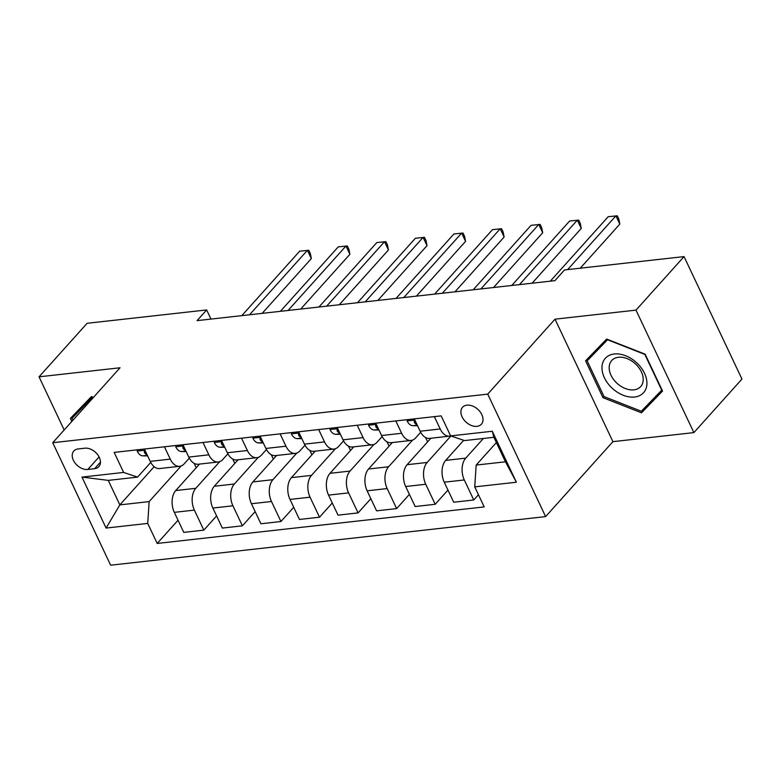 <?xml version="1.0" encoding="UTF-8"?>
<svg xmlns="http://www.w3.org/2000/svg" width="781" height="781" viewBox="0 0 781 781"><rect width="100%" height="100%" fill="white"/><g stroke="black" fill="none" stroke-linecap="round" stroke-linejoin="round"><path stroke-width="1.17" d="M466.95 405.154A12.662 8.698 -138.1 0 0 462.537 407.282A12.662 8.698 -138.1 0 0 463.816 419.68A12.662 8.698 -138.1 0 0 476.966 426.338A12.662 8.698 -138.1 0 0 481.379 424.2A12.662 8.698 -138.1 0 0 480.11 411.812A12.662 8.698 -138.1 0 0 466.95 405.154M693.889 432.606L635.988 310.125L555.008 319.175L612.909 441.655L693.889 432.606L741.95 379.078L684.049 256.598L564.507 269.953L554.9 280.662L197.046 320.64L206.653 309.94L87.111 323.295L39.05 376.823L64.179 429.98M612.909 441.655L545.616 516.602L110.638 565.2L52.737 442.72L487.725 394.122L545.616 516.602M87.794 469.469L94.589 468.707A12.271 8.425 -138.1 0 0 98.865 466.647A12.271 8.425 -138.1 0 0 97.625 454.64A12.271 8.425 -138.1 0 0 84.885 448.187L78.1 448.948A12.271 8.425 -138.1 0 0 73.814 451.008A12.271 8.425 -138.1 0 0 75.054 463.016A12.271 8.425 -138.1 0 0 87.794 469.469L99.07 456.914M147.726 523.416L106.079 528.063L81.976 477.093L123.632 472.437L137.573 477.113L108.266 480.383L119.844 504.887L149.151 501.607L147.726 523.416L157.196 543.439L484.2 506.908L474.731 486.875L476.166 465.076L505.473 461.796L493.895 437.301L464.578 440.582L450.637 435.905L492.284 431.249L516.378 482.228L474.731 486.875M450.637 435.905L441.167 415.873L114.163 452.404L123.632 472.437M635.988 310.125L684.049 256.598M555.008 319.175L487.725 394.122M52.737 442.72L120.03 367.773L39.05 376.823M210.977 319.087L206.653 309.94M154.16 466.677L119.844 504.887L106.079 528.063M137.573 477.113L150.753 462.44M395.801 420.939L401.639 433.279A15.835 9.821 83.6 0 0 411.079 440.455A15.835 9.821 83.6 0 0 415.59 437.965L420.686 432.274M357.239 425.255L363.077 437.594A15.835 9.821 83.6 0 0 372.517 444.76A15.835 9.821 83.6 0 0 377.028 442.271L382.124 436.589M318.677 429.56L324.515 441.9A15.835 9.821 83.6 0 0 333.956 449.065A15.835 9.821 83.6 0 0 338.466 446.576L343.562 440.894M280.115 433.865L285.953 446.205A15.835 9.821 83.6 0 0 295.394 453.38A15.835 9.821 83.6 0 0 299.904 450.881L305 445.199M241.554 438.18L247.392 450.52A15.835 9.821 83.6 0 0 256.832 457.686A15.835 9.821 83.6 0 0 261.342 455.196L266.438 449.514M202.992 442.485L208.83 454.825A15.835 9.821 83.6 0 0 218.27 461.991A15.835 9.821 83.6 0 0 222.78 459.501L227.876 453.82M164.43 446.791L170.268 459.13A15.835 9.821 83.6 0 0 179.708 466.306A15.835 9.821 83.6 0 0 184.218 463.807L189.314 458.125M181.172 465.954L149.151 501.607M199.497 464.09L175.745 490.546A15.835 9.821 83.6 0 0 174.309 512.356L183.779 532.378L203.831 530.143L216.591 515.919M219.734 461.649L195.797 488.31A15.835 9.821 83.6 0 0 194.362 510.11L203.831 530.143M238.059 459.784L214.306 486.241A15.835 9.821 83.6 0 0 212.871 508.04L222.341 528.073L242.393 525.828L255.153 511.614M258.296 457.334L234.359 483.995A15.835 9.821 83.6 0 0 232.923 505.805L242.393 525.828M276.62 455.479L252.868 481.926A15.835 9.821 83.6 0 0 251.433 503.735L260.903 523.768L280.955 521.523L293.715 507.308M296.858 453.029L272.92 479.69A15.835 9.821 83.6 0 0 271.485 501.5L280.955 521.523M315.182 451.164L291.43 477.621A15.835 9.821 83.6 0 0 289.995 499.43L299.465 519.453L319.517 517.217L332.276 502.993M335.42 448.724L311.482 475.385A15.835 9.821 83.6 0 0 310.047 497.185L319.517 517.217M353.744 446.859L329.992 473.315A15.835 9.821 83.6 0 0 328.557 495.115L338.027 515.148L358.079 512.902L370.838 498.688M373.982 444.418L350.044 471.07A15.835 9.821 83.6 0 0 348.609 492.879L358.079 512.902M392.306 442.554L368.554 469.01A15.835 9.821 83.6 0 0 367.119 490.81L376.588 510.842L396.641 508.597L409.4 494.383M412.544 440.103L388.606 466.765A15.835 9.821 83.6 0 0 387.171 488.574L396.641 508.597M430.868 438.239L407.116 464.695A15.835 9.821 83.6 0 0 405.681 486.504L415.15 506.527L435.202 504.292L447.972 490.068M450.92 435.993L427.168 462.459A15.835 9.821 83.6 0 0 425.733 484.259L435.202 504.292M463.719 440.289L445.678 460.39A15.835 9.821 83.6 0 0 444.243 482.199L453.712 502.222L473.764 499.986L478.45 494.754M483.39 438.473L465.73 458.144A15.835 9.821 83.6 0 0 464.295 479.954L473.764 499.986M496.374 442.563L476.166 465.076M144.378 449.036L150.216 461.376A15.835 9.821 83.6 0 0 159.656 468.541L179.708 466.306M157.196 543.439L178.029 520.234M196.236 467.721L194.166 463.358M182.939 444.721L188.777 457.07A15.835 9.821 83.6 0 0 198.218 464.236L218.27 461.991M234.798 463.416L232.728 459.043M273.36 459.101L271.29 454.737M221.501 440.416L227.339 452.755A15.835 9.821 83.6 0 0 236.78 459.921L256.832 457.686M311.922 454.796L309.852 450.432M260.063 436.11L265.901 448.45A15.835 9.821 83.6 0 0 275.342 455.616L295.394 453.38M350.484 450.491L348.414 446.117M298.625 431.795L304.463 444.145A15.835 9.821 83.6 0 0 313.903 451.311L333.956 449.065M389.045 446.185L386.976 441.812M337.187 427.49L343.025 439.83A15.835 9.821 83.6 0 0 352.465 446.996L372.517 444.76M427.607 441.87L425.538 437.506M375.749 423.185L381.587 435.525A15.835 9.821 83.6 0 0 391.027 442.69L411.079 440.455M414.311 418.87L420.149 431.219A15.835 9.821 83.6 0 0 429.589 438.385L449.651 436.14A15.835 9.821 83.6 0 0 450.715 435.925M434.363 416.634L440.201 428.974A15.835 9.821 83.6 0 0 449.651 436.14M108.266 480.383L81.976 477.093M492.284 431.249L493.895 437.301M516.378 482.228L505.473 461.796M93.437 397.392L91.436 396.611L70.388 418.382L71.832 421.447M645.116 354.164L606.622 339.052L585.574 360.822L603.01 397.705L641.494 412.817L662.552 391.056L645.116 354.164M78.666 409.82L79.018 410.562M593.853 352.26L594.204 353.002M648.806 403.523L649.577 403.826L662.347 390.617M649.577 403.826L641.494 412.817M604.035 396.563L603.01 397.705M137.231 449.827L137.241 451.242A10.485 6.502 83.6 0 0 142.933 455.85L147.619 455.899M262.143 313.366L311.326 258.589L307.411 250.31L249.529 314.772M311.326 258.589L310.34 253.581L308.768 250.271L299.699 251.17L241.817 315.641M145.237 450.852L144.212 451.535L144.514 452.804A10.485 6.502 83.6 0 0 147.121 454.835M175.793 445.521L175.803 446.927A10.485 6.502 83.6 0 0 181.495 451.535L186.181 451.584M300.705 309.061L349.888 254.284L345.973 246.005L288.091 310.467M349.888 254.284L348.902 249.276L347.34 245.956L338.261 246.864L280.379 311.326M183.799 446.547L182.774 447.22L183.076 448.489A10.485 6.502 83.6 0 0 185.683 450.53M214.355 441.216L214.365 442.622A10.485 6.502 83.6 0 0 220.057 447.23L224.743 447.279M339.266 304.756L388.45 249.969L384.535 241.7L326.653 306.162M388.45 249.969L387.464 244.961L385.902 241.651L376.823 242.559L318.941 307.021M222.36 442.241L221.335 442.915L221.638 444.184A10.485 6.502 83.6 0 0 224.245 446.215M252.917 436.901L252.927 438.317A10.485 6.502 83.6 0 0 258.618 442.925L263.304 442.973M377.828 300.441L427.012 245.664L423.097 237.385L365.215 301.856M427.012 245.664L426.026 240.655L424.464 237.346L415.385 238.244L357.503 302.716M260.922 437.926L259.897 438.61L260.2 439.879A10.485 6.502 83.6 0 0 262.806 441.909M291.479 432.596L291.489 434.002A10.485 6.502 83.6 0 0 297.18 438.61L301.866 438.658M416.39 296.136L465.574 241.358L461.659 233.08L403.777 297.541M465.574 241.358L464.588 236.35L463.026 233.041L453.946 233.939L396.065 298.401M299.484 433.621L298.459 434.295L298.762 435.564A10.485 6.502 83.6 0 0 301.368 437.604M72.858 420.305L71.969 418.421L92.187 396.904M71.969 418.421L92.363 397.324L93.203 397.656M634.621 397.021A25.724 17.66 -138.1 0 0 644.501 373.269A25.724 17.66 -138.1 0 0 614.276 353.988A25.724 17.66 -138.1 0 0 604.396 377.75A25.724 17.66 -138.1 0 0 634.621 397.021M633.899 389.846A19.476 13.375 -138.1 0 0 640.693 386.566A19.476 13.375 -138.1 0 0 638.721 367.509A19.476 13.375 -138.1 0 0 618.503 357.268A19.476 13.375 -138.1 0 0 611.708 360.549A19.476 13.375 -138.1 0 0 613.671 379.605A19.476 13.375 -138.1 0 0 633.899 389.846M587.156 360.861L607.55 339.764L644.842 354.418L661.741 390.158L641.338 411.245L604.045 396.602L587.156 360.861L607.374 339.344M330.041 428.291L330.051 429.696A10.485 6.502 83.6 0 0 335.742 434.304L340.428 434.353M454.952 291.83L504.135 237.043L500.221 228.774L442.339 293.236M504.135 237.043L503.149 232.035L501.587 228.726L492.508 229.634L434.626 294.095M338.046 429.316L337.021 429.989L337.324 431.258A10.485 6.502 83.6 0 0 339.93 433.299M368.603 423.976L368.612 425.391A10.485 6.502 83.6 0 0 374.304 429.999L378.99 430.048M493.514 287.515L542.697 232.738L538.783 224.459L480.901 288.931M542.697 232.738L541.711 227.73L540.149 224.42L531.07 225.328L473.188 289.79M376.608 425.001L375.583 425.684L375.886 426.953A10.485 6.502 83.6 0 0 378.492 428.984M407.165 419.67L407.174 421.076A10.485 6.502 83.6 0 0 412.866 425.684L417.552 425.733M532.076 283.21L581.259 228.433L577.344 220.154L519.463 284.616M581.259 228.433L580.273 223.425L578.711 220.115L569.632 221.013L511.75 285.485M415.17 420.695L414.145 421.369L414.447 422.648A10.485 6.502 83.6 0 0 417.054 424.679M580.244 268.195L619.821 224.118L615.906 215.849L567.641 269.601M619.821 224.118L618.835 219.11L617.273 215.8L608.194 216.708L550.312 281.17M195.797 488.31L175.745 490.546M234.359 483.995L214.306 486.241M272.92 479.69L252.868 481.926M311.482 475.385L291.43 477.621M350.044 471.07L329.992 473.315M388.606 466.765L368.554 469.01M427.168 462.459L407.116 464.695M465.73 458.144L445.678 460.39M194.362 510.11L174.309 512.356M170.268 459.13L150.216 461.376M208.83 454.825L188.777 457.07M232.923 505.805L212.871 508.04M247.392 450.52L227.339 452.755M271.485 501.5L251.433 503.735M285.953 446.205L265.901 448.45M310.047 497.185L289.995 499.43M324.515 441.9L304.463 444.145M348.609 492.879L328.557 495.115M363.077 437.594L343.025 439.83M387.171 488.574L367.119 490.81M401.639 433.279L381.587 435.525M425.733 484.259L405.681 486.504M440.201 428.974L420.149 431.219M464.295 479.954L444.243 482.199M100.456 462.167L94.589 468.707M144.934 450.207L137.241 451.067M147.365 455.352L142.933 455.85M145.588 451.603L144.514 452.804M183.496 445.892L175.803 446.752M185.927 451.047L181.495 451.535M184.15 447.288L183.076 448.489M222.058 441.587L214.365 442.446M224.489 446.732L220.057 447.23M222.712 442.983L221.638 444.184M260.62 437.282L252.927 438.141M263.051 442.427L258.618 442.925M261.274 438.678L260.2 439.879M299.182 432.977L291.489 433.836M301.612 438.121L297.18 438.61M299.836 434.373L298.762 435.564M337.743 428.662L330.051 429.521M340.174 433.806L335.742 434.304M338.398 430.058L337.324 431.258M376.305 424.356L368.612 425.215M378.736 429.501L374.304 429.999M376.969 425.752L375.886 426.953M414.867 420.051L407.174 420.91M417.298 425.196L412.866 425.684M415.531 421.447L414.447 422.648"/></g></svg>
